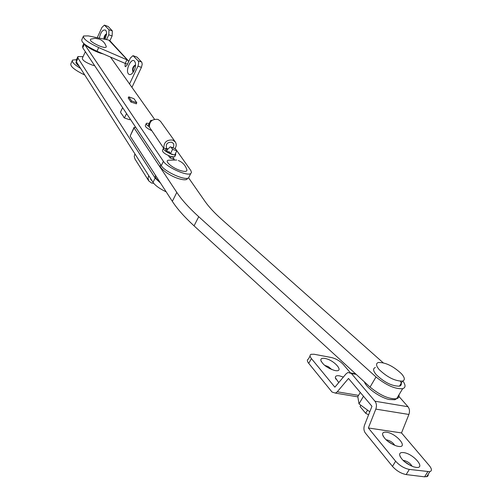 <?xml version="1.0" encoding="UTF-8"?>
<svg xmlns="http://www.w3.org/2000/svg" width="502" height="502" viewBox="0 0 502 502"><rect width="100%" height="100%" fill="white"/><g stroke="black" fill="none" stroke-linecap="round" stroke-linejoin="round"><path stroke-width="0.75" d="M403.583 452.597C400.935 452.289 399.605 453.005 399.586 454.749C401.042 459.531 405.66 463.541 413.453 466.791L415.92 467.368C426.48 468.981 413.453 453.595 403.583 452.597M412.104 466.302C410.41 463.384 407.674 461.432 403.897 460.453L403.093 460.422M386.565 432.222C383.867 431.883 382.524 432.58 382.537 434.318C384.086 439.005 388.692 442.877 396.367 445.933L398.4 446.397C408.854 448.104 396.354 433.339 386.565 432.222M394.754 445.368C393.047 442.632 390.405 440.8 386.841 439.877L386.082 439.834M324.938 358.447C334.382 359.947 345.056 372.559 335.041 370.545L334.495 370.432C327.254 368.029 322.698 364.647 320.816 360.273C320.715 358.591 322.089 357.982 324.938 358.447M324.593 365.305L328.339 366.642L331.878 369.61M326.193 366.529L330.034 368.794M338.743 382.58L335.349 377.717C335.267 376.017 336.635 375.383 339.452 375.822L343.368 377.065M395.626 461.231C399.674 465.649 404.248 468.379 409.343 469.42L406.162 474.572C401.067 473.543 396.505 470.813 392.476 466.389L395.626 461.231L368.355 427.98L375.816 409.111C376.851 406.036 376.569 403.413 374.975 401.23L351.394 373.501L347.986 372.465L346.06 373.864L334.884 387.18L311.428 358.585L308.724 363.36C307.042 361.189 306.929 359.752 308.379 359.055L310.085 356.043M392.476 466.389L365.349 433.019C363.781 430.779 363.511 428.137 364.534 425.1L371.963 406.3L348.501 378.464L337.269 391.792L335.474 393.116L332.054 392.062L308.724 363.36M409.343 469.42L429.812 471.704C432.084 470.914 431.921 468.893 429.317 465.636L401.518 432.931L408.904 414.464L375.816 409.111M374.975 401.23L407.982 406.727L398.375 395.814M407.982 406.727C409.613 408.879 409.921 411.458 408.904 414.464M350.208 372.572L343.368 364.527C340.023 361.013 336.051 358.679 331.439 357.531L314.083 354.249L311.064 354.312C309.621 354.996 309.747 356.42 311.428 358.585M410.874 465.768L404.085 461.338M393.442 444.797L387.161 440.787M428.2 474.283L428.168 475.507L427.547 476.379L424.604 476.837L427.779 471.754M406.162 474.572L424.604 476.837M368.355 427.98L401.518 432.931M375.358 367.508C372.773 368.468 373.055 370.852 376.218 374.668C384.388 382.442 392.137 386.27 399.466 386.145C401.575 385.492 401.889 383.861 400.414 381.256M401.518 373.783C393.198 366.052 385.461 362.293 378.301 362.5C375.722 363.442 376.023 365.814 379.198 369.61C387.406 377.366 395.168 381.194 402.485 381.106C405.208 380.139 404.888 377.699 401.518 373.783M360.856 405.227L360.078 406.545L365.669 413.284L368.6 414.815M360.417 405.967L360.078 406.545M367.539 410.128L365.669 413.284M364.364 381.859C366.334 387.814 379.945 397.559 389.132 399.504L394.842 399.749L396.555 398.745M85.346 51.693L82.328 58.295C82.347 60.253 85.704 62.53 92.387 65.128L94.683 65.712M398.939 394.879C399.347 396.875 398.575 398.155 396.63 398.726C389.125 399.322 380.265 395.438 370.049 387.067L194.054 225.85C184.372 216.939 177.131 208.763 172.33 201.34L130.137 136.105L133.946 127.59M188.595 177.846L204.891 201.233C208.782 206.818 214.436 212.917 221.846 219.525L383.145 362.751M402.861 380.987C405.804 385.103 405.735 387.669 402.654 388.686C395.181 389.201 386.295 385.291 376.017 376.958L198.729 216.707C188.984 207.847 181.674 199.746 176.811 192.404L134.078 127.91L134.053 127.364L135.854 127.521M360.273 392.426L357.813 396.611L358.999 403.865L363.486 396.247M358.999 403.865L369.798 411.778M149.245 123.36L146.421 123.272C145.781 123.956 146.753 125.142 149.332 126.83M146.189 123.743L145.429 125.324C144.858 126.567 146.873 128.299 151.478 130.533M163.558 148.052L149.414 127.113C149.282 121.484 152.137 118.905 157.967 119.382L160.471 121.246L175.254 141.878M167.743 149.1L166.557 148.065C165.61 144.124 167.323 142.173 171.697 142.204L173.315 143.403L173.799 144.545L173.742 146.164L172.964 147.701M167.724 149.132L163.596 148.034C163.137 149.816 165.842 151.918 171.709 154.334L174.25 154.911M174.765 154.93L175.681 154.723L175.581 153.286M163.313 148.605L162.548 150.161C162.083 151.955 164.788 154.058 170.655 156.467L174.627 156.85L174.922 156.266M163.828 147.921C163.865 142.21 166.833 139.594 172.744 140.077L175.317 141.972C176.578 143.992 176.503 146.145 175.091 148.429M167.655 149.263L165.735 149.207C165.29 150.098 166.683 151.315 169.908 152.878M149.364 124.258L148.492 124.377L149.201 125.833M84.217 43.85L163.407 161.318C167.022 167.411 187.221 176.434 190.747 173.56L191.482 172.468L190.848 170.523L175.148 148.347M83.828 43.517L82.598 46.215L82.742 47.784L161.267 165.666C164.851 171.791 185.031 180.795 188.576 177.877L189.317 176.403M170.818 146.986L175.342 148.699L171.107 147.281L172.569 149.37L170.454 153.656L168.992 151.554L168.641 152.269M168.396 155.576L170.015 157.923L174.276 159.322L172.644 156.969M146.176 123.768L145.837 124.477M154.534 119.25L110.484 57.065M128.236 97.934L130.922 102.044L136.306 103.77M171.333 156.674L170.209 157.986M170.454 153.656L174.702 155.062L176.823 150.782L175.342 148.699M171.107 147.281L170.272 146.804L167.549 149.47L166.764 151.064M176.823 150.782L172.569 149.37M160.772 164.92C157.54 167.241 170.128 176.547 179.98 179.038C183.355 179.936 185.671 180.03 186.926 179.327L187.635 178.229M105.119 39.325L106.587 34.011L106.493 31.94L105.734 30.214C102.904 29.191 100.758 31.833 99.308 38.139M135.458 64.946L135.458 64.946C132.898 66.314 132.057 68.611 132.93 71.83L133.287 72.087M128.525 73.982C129.654 75.068 131.028 74.723 132.647 72.941C134.988 69.747 135.898 66.377 135.377 62.832L134.567 61.169C131.298 57.228 125.023 70.575 128.525 73.982M129.547 83.972L138.144 65.775L138.715 62.304L138.163 60.861L132.974 55.659L130.363 58.031L126.937 65.316L125.45 66.684L125.08 66.49L125.211 63.428L127.477 64.168M72.219 60.798L70.914 63.672C70.029 66.32 74.654 70.104 84.794 75.03M76.48 59.644L72.539 60.089C71.46 61.765 74.145 64.545 80.602 68.435M131.938 87.354L141.432 67.343L142.21 64.25L141.796 62.217L137.04 57.134L133.319 55.772M109.888 40.75L112.115 35.931L112.354 30.923L108.219 26.531L104.654 25.2M106.537 39.62L108.765 34.789L109.009 29.775L104.397 25.113L101.931 27.434L97.225 37.713M106.575 34.211L104.987 36.213L104.347 39.169M135.559 65.153C133.281 66.91 132.559 69.169 133.388 71.937M128.148 60.554L110.101 40.969L108.752 40.072L88.258 35.887L83.483 36.006C82.805 38.616 87.869 42.469 98.681 47.571L126.912 59.794L125.211 63.428L96.999 51.242C86.193 46.146 81.136 42.281 81.832 39.639L83.188 36.659M128.757 61.445L108.752 40.072M106.593 33.891C104.981 34.512 104.065 36.238 103.851 39.068M176.71 160.012L169.293 160.201C163.137 159.918 171.546 167.825 180.381 170.529C184.642 171.816 186.832 171.684 186.951 170.128L186.775 169.507M76.304 61.671L76.21 61.878C75.501 62.706 76.473 64.118 79.134 66.126M106.229 46.529L106.292 46.755C106.085 47.954 103.613 47.627 98.875 45.764C91.759 42.381 89.105 40.16 90.912 39.093L95.167 38.315L99.409 39.15M149.47 123.887L149.383 123.134L150.575 120.668M152.068 120.38L150.707 120.392L150.97 121.34M149.226 125.086L148.523 125.123M155.545 175.386C154.654 176.855 156.091 179.076 159.862 182.063M166.187 191.846C159.73 188.783 155.338 185.627 153.022 182.37L76.367 61.771L76.254 60.146L77.634 57.109M160.546 183.117L155.149 178.066L78.011 58.163L77.885 56.55L83.081 56.644M124.088 117.424L121.051 113.069M85.183 44.615C88.164 47.734 93.127 50.558 100.074 53.08L103.249 53.94M151.955 180.689L150.851 179.634L150.405 178.248M153.712 183.312L151.566 183.042L148.761 180.908L148.046 178.354L148.724 175.606M135.019 159.103L134.254 156.517L134.894 153.844M123.743 117.305L124.446 117.97L129.698 119.752L130.106 118.892M124.446 117.97L126.554 113.552M136.243 103.895L136.795 102.741L133.965 98.681L128.75 96.855L128.179 98.053M130.997 102.069L131.549 100.915L136.795 102.741M131.549 100.915L128.75 96.855M122.62 107.654L120.543 112.034L120.988 113.201M337.269 391.792L358.535 395.381M356.188 374.366L351.394 373.501M370.049 387.067L376.017 376.958M194.054 225.85L198.729 216.707M172.33 201.34L176.811 192.404M130.137 136.105L134.078 127.91M84.399 44.145L82.742 47.784M163.407 161.318L161.267 165.666M137.956 66.201L141.432 67.343M138.163 60.861L141.633 62.01M133.588 55.986L137.04 57.134M108.765 34.789L112.115 35.931M109.009 29.775L112.354 30.923M104.893 25.389L108.219 26.531M98.681 47.571L96.999 51.242M76.367 61.771L78.011 58.163M153.022 182.37L155.149 178.066M400.32 456.971L399.586 454.749M383.208 436.313L382.537 434.318M335.474 393.116L357.851 396.869M350.873 372.986L355.623 373.852M335.857 379.167L335.349 377.717M321.274 361.572L320.816 360.273M429.812 471.704L426.637 476.781M399.466 386.145L402.485 381.106M395.325 398.939L394.842 399.749M396.63 398.726L402.654 388.686M175.681 154.723L174.627 156.85M165.735 149.207L165.547 149.577M190.747 173.56L188.576 177.877M187.466 178.26L186.926 179.327M186.951 170.128C185.652 165.509 182.772 162.297 178.304 160.502M106.292 46.755C105.207 43.266 102.998 40.769 99.666 39.256M134.956 159.008L148.761 180.908"/></g></svg>
